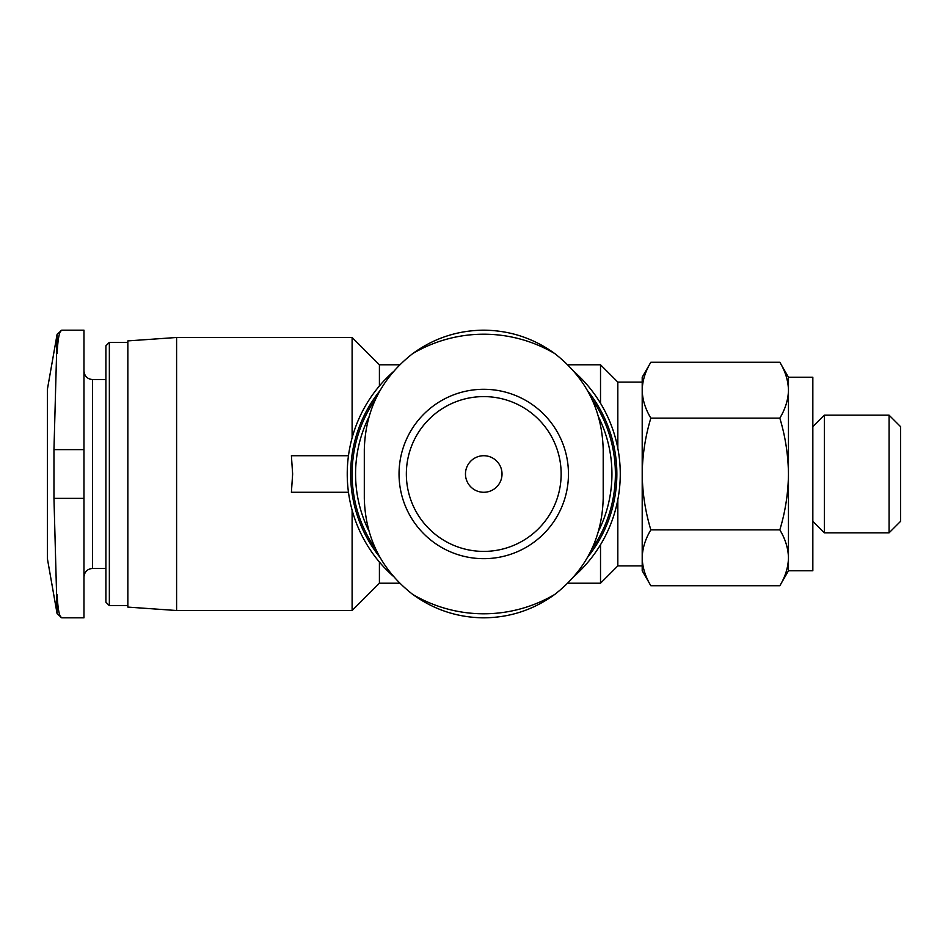<?xml version="1.0" encoding="UTF-8"?>
<svg xmlns="http://www.w3.org/2000/svg" width="948" height="948" viewBox="0 0 948 948"><rect width="100%" height="100%" fill="white"/><g stroke="black" fill="none" stroke-linecap="round" stroke-linejoin="round"><path stroke-width="1.42" d="M57.117 594.384C57.875 609.754 59.475 617.575 61.916 617.823L57.117 613.794L53.965 498.375L53.965 449.625L57.117 334.206L61.916 330.177C59.487 330.378 57.887 338.187 57.117 353.616M412.688 594.384C433.935 609.777 457.611 617.586 483.753 617.823C509.894 617.622 533.582 609.813 554.817 594.384C586.006 569.973 602.134 537.966 603.201 498.375L603.201 449.625C602.134 410.034 586.006 378.027 554.817 353.616C533.57 338.223 509.882 330.414 483.753 330.177C457.611 330.378 433.923 338.187 412.688 353.616C381.499 378.027 365.359 410.034 364.305 449.625L364.305 498.375C365.371 537.966 381.499 569.973 412.688 594.384A139.794 139.794 0 0 0 554.817 594.384M566.75 490.934A84.716 84.716 0 0 0 492.261 389.723A84.716 84.716 0 0 0 399.037 474A84.716 84.716 0 0 0 566.75 490.934M617.823 448.321L617.823 382.103L642.199 382.103L642.199 390.185L642.199 377.221L650.849 362.255C645.327 371.379 642.448 380.681 642.199 390.185C642.448 399.689 645.327 408.991 650.849 418.127C645.339 436.281 642.46 454.91 642.199 474C642.46 493.102 645.339 511.719 650.849 529.873C645.327 538.997 642.448 548.311 642.199 557.815C642.448 567.307 645.327 576.621 650.849 585.745C645.327 576.621 642.448 567.319 642.199 557.815L642.199 570.779L650.849 585.745L779.825 585.745C785.347 576.621 788.226 567.319 788.463 557.815C788.215 548.311 785.335 539.009 779.825 529.873C785.335 511.719 788.215 493.09 788.463 474C788.203 454.898 785.323 436.281 779.825 418.127C785.347 409.003 788.226 399.689 788.463 390.185C788.215 380.693 785.335 371.379 779.825 362.255C785.347 371.379 788.226 380.681 788.463 390.185L788.463 570.779L812.839 570.779L812.839 377.221L788.463 377.221L788.463 390.185M642.199 390.185L642.199 565.897L617.823 565.897L600.522 583.21L600.522 544.721M393.136 371.9A136.512 136.512 0 0 0 393.147 576.111M574.37 576.1A136.512 136.512 0 0 0 574.358 371.889M348.473 492.285L291.403 492.285L292.636 474L291.403 455.715L348.473 455.715M379.413 385.966L379.413 364.79L399.701 364.79M399.712 583.21L379.413 583.21L379.413 562.034M567.793 364.79L600.522 364.79L600.522 403.279M617.823 499.679L617.823 565.897M380.124 390.469A133.099 133.099 0 0 0 380.136 557.543M587.381 557.531A133.099 133.099 0 0 0 587.369 390.458M375.977 398.421A131.642 131.642 0 0 0 375.989 549.603M591.528 549.579A131.642 131.642 0 0 0 591.516 398.397M368.938 416.99A128.193 128.193 0 0 0 368.95 531.022M598.567 531.01A128.193 128.193 0 0 0 598.555 416.978M352.111 437.846L352.111 337.488L176.601 337.488L176.601 610.512L352.111 610.512L352.111 510.154M176.601 610.512L127.85 607.099L127.85 340.901L176.601 337.488M127.85 605.642L109.352 605.642L109.352 342.358L127.85 342.358M109.352 605.642L105.903 602.193L105.903 345.807L109.352 342.358M61.916 330.177L83.969 330.177L83.969 617.823L61.916 617.823M57.117 613.794L47.4 558.716L47.4 389.284L57.117 334.206M650.849 529.873L779.825 529.873M650.849 418.127L779.825 418.127M650.849 362.255L779.825 362.255L788.463 377.221M900.6 474L900.6 521.305L889.082 532.823L889.082 415.177L900.6 426.695L900.6 474M812.839 426.695L824.357 415.177L824.357 532.823L889.082 532.823M465.468 474A18.285 18.285 0 0 0 492.889 489.832A18.285 18.285 0 0 0 492.889 458.168A18.285 18.285 0 0 0 465.468 474M406.348 474A77.392 77.392 0 0 0 522.455 541.024A77.392 77.392 0 0 0 522.455 406.976A77.392 77.392 0 0 0 406.348 474A77.392 77.392 0 0 0 522.455 541.024A77.392 77.392 0 0 0 522.455 406.976A77.392 77.392 0 0 0 406.348 474M554.817 353.616A139.794 139.794 0 0 0 412.688 353.616M105.903 568.456L92.501 568.456L92.501 379.544C87.358 379.082 84.514 376.238 83.969 371.012M83.969 498.375L53.965 498.375M83.969 449.625L53.965 449.625M567.793 583.21L600.522 583.21M617.823 382.103L600.522 364.79M379.413 364.79L352.111 337.488M379.413 583.21L352.111 610.512M105.903 379.544L92.501 379.544M92.501 568.456C87.358 568.919 84.514 571.763 83.969 576.988M824.357 415.177L889.082 415.177M812.839 521.305L824.357 532.823M788.463 570.779L779.825 585.745"/></g></svg>
